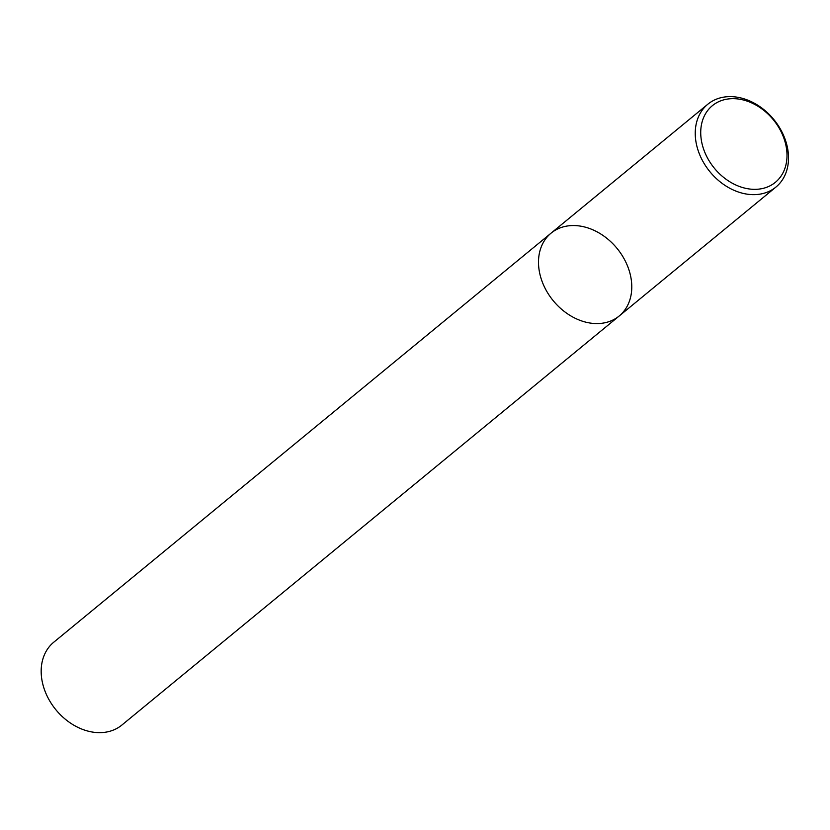 <?xml version="1.0" encoding="UTF-8"?>
<svg xmlns="http://www.w3.org/2000/svg" width="830" height="830" viewBox="0 0 830 830"><rect width="100%" height="100%" fill="white"/><g stroke="black" fill="none" stroke-linecap="round" stroke-linejoin="round"><path stroke-width="1.25" d="M619.211 315.981L121.875 725.057A53.628 41.261 50.6 0 1 73.299 724.87A53.628 41.261 50.6 0 1 41.5 677.01A53.628 41.261 50.6 0 1 53.753 642.223L551.078 233.147A53.628 41.261 50.6 0 0 538.826 267.934A53.628 41.261 50.6 0 0 570.625 315.794A53.628 41.261 50.6 0 0 619.211 315.981A53.628 41.261 50.6 0 0 617.012 248.357A53.628 41.261 50.6 0 0 551.078 233.147A53.628 41.261 50.6 0 0 538.826 267.934A53.628 41.261 50.6 0 0 570.625 315.794A53.628 41.261 50.6 0 0 619.211 315.981L775.946 187.051A53.628 41.261 -129.4 0 1 747.415 194.199A53.628 41.261 -129.4 0 1 695.571 139.015A53.628 41.261 -129.4 0 1 707.814 104.227A53.628 41.261 -129.4 0 1 773.747 119.427A53.628 41.261 -129.4 0 1 775.946 187.051M748.982 188.929A49.603 38.159 -129.4 0 1 704.203 116.242A49.603 38.159 -129.4 0 1 778.405 126.855A49.603 38.159 -129.4 0 1 748.982 188.929M551.078 233.147L707.814 104.227"/></g></svg>
